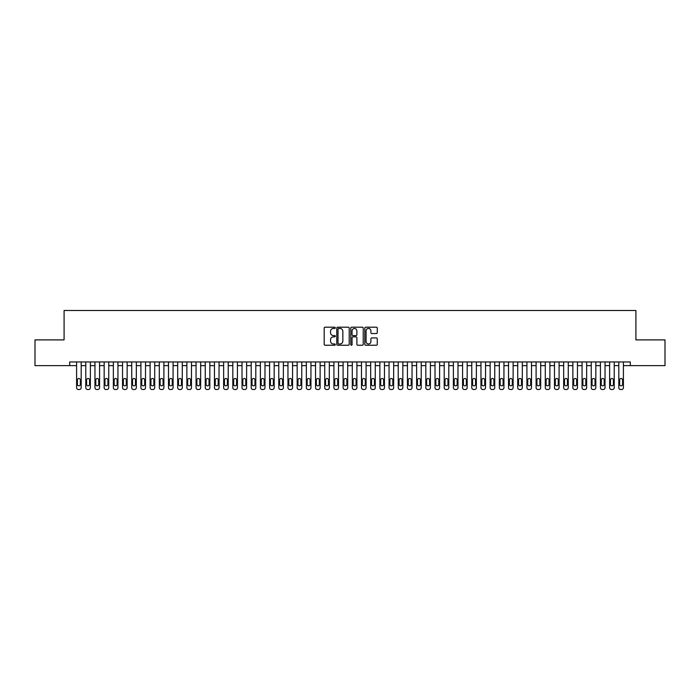 <?xml version="1.0" encoding="UTF-8"?>
<svg xmlns="http://www.w3.org/2000/svg" width="700" height="700" viewBox="0 0 700 700"><rect width="100%" height="100%" fill="white"/><g stroke="black" fill="none" stroke-linecap="round" stroke-linejoin="round"><path stroke-width="1.05" d="M335.3 327.828A0.63 0.63 0 0 0 334.661 327.197L325.08 327.197A0.901 0.901 0 0 0 324.179 328.099L324.179 344.33A0.901 0.901 0 0 0 325.08 345.231L334.661 345.231A0.63 0.63 0 0 0 335.3 344.601A0.63 0.63 0 0 0 334.661 343.971L333.428 343.971A2.887 2.887 0 0 1 330.54 341.084L330.54 339.736A2.887 2.887 0 0 1 333.428 336.849L334.661 336.849A0.63 0.63 0 0 0 335.3 336.219A0.63 0.63 0 0 0 334.661 335.58L333.428 335.58A2.887 2.887 0 0 1 330.54 332.692L330.54 331.345A2.887 2.887 0 0 1 333.428 328.457L334.661 328.457A0.63 0.63 0 0 0 335.3 327.828M376.364 333.55A0.901 0.901 0 0 0 377.265 332.649L377.265 328.099A0.901 0.901 0 0 0 376.364 327.197L365.715 327.197A0.901 0.901 0 0 0 364.814 328.099L364.814 344.33A0.901 0.901 0 0 0 365.715 345.231L376.364 345.231A0.901 0.901 0 0 0 377.265 344.33L377.265 338.826A0.901 0.901 0 0 0 376.364 337.925L371.805 337.925A0.901 0.901 0 0 0 370.904 338.826L370.904 341.556A2.415 2.415 0 0 1 368.489 343.971A2.415 2.415 0 0 1 366.082 341.556L366.082 330.873A2.415 2.415 0 0 1 368.489 328.457A2.415 2.415 0 0 1 370.904 330.873L370.904 332.649A0.901 0.901 0 0 0 371.805 333.55L376.364 333.55M623.411 365.627L630.306 365.627L630.306 361.944L69.694 361.944L69.694 365.627L76.589 365.627L76.589 387.678A1.838 1.838 179.3 0 0 78.426 389.515L79.345 389.515A1.838 1.838 179.3 0 0 81.183 387.678L81.183 361.944M630.306 365.627L665 365.627L665 339.894L635.915 339.894L635.915 310.485L64.085 310.485L64.085 339.894L35 339.894L35 365.627L69.694 365.627M349.213 328.099A0.901 0.901 0 0 0 348.311 327.197L337.662 327.197A0.901 0.901 0 0 0 336.761 328.099L336.761 344.33A0.901 0.901 0 0 0 337.662 345.231L348.311 345.231A0.901 0.901 0 0 0 349.213 344.33L349.213 328.099M351.689 327.197L362.338 327.197A0.901 0.901 0 0 1 363.239 328.099L363.239 344.33A0.901 0.901 0 0 1 362.338 345.231L357.779 345.231A0.901 0.901 0 0 1 356.877 344.33L356.877 337.75A0.901 0.901 0 0 0 355.976 336.849L352.957 336.849A0.901 0.901 0 0 0 352.056 337.75L352.056 344.601A0.63 0.63 0 0 1 351.418 345.231A0.63 0.63 0 0 1 350.787 344.601L350.787 328.099A0.901 0.901 0 0 1 351.689 327.197M81.183 365.627L85.776 365.627L85.776 387.678A1.838 1.838 179.3 0 0 87.614 389.515L88.532 389.515A1.838 1.838 179.3 0 0 90.37 387.678L90.37 361.944M90.37 365.627L94.964 365.627L94.964 387.678A1.838 1.838 179.3 0 0 96.801 389.515L97.72 389.515A1.838 1.838 179.3 0 0 99.566 387.678L99.566 361.944M99.566 365.627L104.16 365.627L104.16 387.678A1.838 1.838 179.3 0 0 105.998 389.515L106.916 389.515A1.838 1.838 179.3 0 0 108.754 387.678L108.754 361.944M108.754 365.627L113.347 365.627L113.347 387.678A1.838 1.838 179.3 0 0 115.185 389.515L116.104 389.515A1.838 1.838 179.3 0 0 117.941 387.678L117.941 361.944M117.941 365.627L122.535 365.627L122.535 387.678A1.838 1.838 179.3 0 0 124.372 389.515L125.291 389.515A1.838 1.838 179.3 0 0 127.138 387.678L127.138 361.944M127.138 365.627L131.731 365.627L131.731 387.678A1.838 1.838 179.3 0 0 133.569 389.515L134.487 389.515A1.838 1.838 179.3 0 0 136.325 387.678L136.325 361.944M136.325 365.627L140.919 365.627L140.919 387.678A1.838 1.838 179.3 0 0 142.756 389.515L143.675 389.515A1.838 1.838 179.3 0 0 145.513 387.678L145.513 361.944M145.513 365.627L150.106 365.627L150.106 387.678A1.838 1.838 179.3 0 0 151.944 389.515L152.862 389.515A1.838 1.838 179.3 0 0 154.709 387.678L154.709 361.944M154.709 365.627L159.303 365.627L159.303 387.678A1.838 1.838 179.3 0 0 161.14 389.515L162.059 389.515A1.838 1.838 179.3 0 0 163.896 387.678L163.896 361.944M163.896 365.627L168.49 365.627L168.49 387.678A1.838 1.838 179.3 0 0 170.327 389.515L171.246 389.515A1.838 1.838 179.3 0 0 173.084 387.678L173.084 361.944M173.084 365.627L177.678 365.627L177.678 387.678A1.838 1.838 179.3 0 0 179.515 389.515L180.434 389.515A1.838 1.838 179.3 0 0 182.28 387.678L182.28 361.944M182.28 365.627L186.874 365.627L186.874 387.678A1.838 1.838 179.3 0 0 188.711 389.515L189.63 389.515A1.838 1.838 179.3 0 0 191.468 387.678L191.468 361.944M191.468 365.627L196.061 365.627L196.061 387.678A1.838 1.838 179.3 0 0 197.899 389.515L198.817 389.515A1.838 1.838 179.3 0 0 200.655 387.678L200.655 361.944M200.655 365.627L205.249 365.627L205.249 387.678A1.838 1.838 179.3 0 0 207.086 389.515L208.005 389.515A1.838 1.838 179.3 0 0 209.843 387.678L209.843 361.944M209.843 365.627L214.445 365.627L214.445 387.678A1.838 1.838 179.3 0 0 216.282 389.515L217.201 389.515A1.838 1.838 179.3 0 0 219.039 387.678L219.039 361.944M219.039 365.627L223.633 365.627L223.633 387.678A1.838 1.838 179.3 0 0 225.47 389.515L226.389 389.515A1.838 1.838 179.3 0 0 228.226 387.678L228.226 361.944M228.226 365.627L232.82 365.627L232.82 387.678A1.838 1.838 179.3 0 0 234.657 389.515L235.576 389.515A1.838 1.838 179.3 0 0 237.414 387.678L237.414 361.944M237.414 365.627L242.016 365.627L242.016 387.678A1.838 1.838 179.3 0 0 243.854 389.515L244.773 389.515A1.838 1.838 179.3 0 0 246.61 387.678L246.61 361.944M246.61 365.627L251.204 365.627L251.204 387.678A1.838 1.838 179.3 0 0 253.041 389.515L253.96 389.515A1.838 1.838 179.3 0 0 255.797 387.678L255.797 361.944M255.797 365.627L260.391 365.627L260.391 387.678A1.838 1.838 179.3 0 0 262.229 389.515L263.148 389.515A1.838 1.838 179.3 0 0 264.985 387.678L264.985 361.944M264.985 365.627L269.588 365.627L269.588 387.678A1.838 1.838 179.3 0 0 271.425 389.515L272.344 389.515A1.838 1.838 179.3 0 0 274.181 387.678L274.181 361.944M274.181 365.627L278.775 365.627L278.775 387.678A1.838 1.838 179.3 0 0 280.613 389.515L281.531 389.515A1.838 1.838 179.3 0 0 283.369 387.678L283.369 361.944M283.369 365.627L287.963 365.627L287.963 387.678A1.838 1.838 179.3 0 0 289.8 389.515L290.719 389.515A1.838 1.838 179.3 0 0 292.556 387.678L292.556 361.944M292.556 365.627L297.159 365.627L297.159 387.678A1.838 1.838 179.3 0 0 298.996 389.515L299.915 389.515A1.838 1.838 179.3 0 0 301.752 387.678L301.752 361.944M301.752 365.627L306.346 365.627L306.346 387.678A1.838 1.838 179.3 0 0 308.184 389.515L309.102 389.515A1.838 1.838 179.3 0 0 310.94 387.678L310.94 361.944M310.94 365.627L315.534 365.627L315.534 387.678A1.838 1.838 179.3 0 0 317.371 389.515L318.29 389.515A1.838 1.838 179.3 0 0 320.127 387.678L320.127 361.944M320.127 365.627L324.73 365.627L324.73 387.678A1.838 1.838 179.3 0 0 326.567 389.515L327.486 389.515A1.838 1.838 179.3 0 0 329.324 387.678L329.324 361.944M329.324 365.627L333.918 365.627L333.918 387.678A1.838 1.838 179.3 0 0 335.755 389.515L336.674 389.515A1.838 1.838 179.3 0 0 338.511 387.678L338.511 361.944M338.511 365.627L343.105 365.627L343.105 387.678A1.838 1.838 179.3 0 0 344.942 389.515L345.861 389.515A1.838 1.838 179.3 0 0 347.699 387.678L347.699 361.944M347.699 365.627L352.301 365.627L352.301 387.678A1.838 1.838 179.3 0 0 354.139 389.515L355.058 389.515A1.838 1.838 179.3 0 0 356.895 387.678L356.895 361.944M356.895 365.627L361.489 365.627L361.489 387.678A1.838 1.838 179.3 0 0 363.326 389.515L364.245 389.515A1.838 1.838 179.3 0 0 366.082 387.678L366.082 361.944M366.082 365.627L370.676 365.627L370.676 387.678A1.838 1.838 179.3 0 0 372.514 389.515L373.433 389.515A1.838 1.838 179.3 0 0 375.27 387.678L375.27 361.944M375.27 365.627L379.873 365.627L379.873 387.678A1.838 1.838 179.3 0 0 381.71 389.515L382.629 389.515A1.838 1.838 179.3 0 0 384.466 387.678L384.466 361.944M384.466 365.627L389.06 365.627L389.06 387.678A1.838 1.838 179.3 0 0 390.898 389.515L391.816 389.515A1.838 1.838 179.3 0 0 393.654 387.678L393.654 361.944M393.654 365.627L398.248 365.627L398.248 387.678A1.838 1.838 179.3 0 0 400.085 389.515L401.004 389.515A1.838 1.838 179.3 0 0 402.841 387.678L402.841 361.944M402.841 365.627L407.444 365.627L407.444 387.678A1.838 1.838 179.3 0 0 409.281 389.515L410.2 389.515A1.838 1.838 179.3 0 0 412.037 387.678L412.037 361.944M412.037 365.627L416.631 365.627L416.631 387.678A1.838 1.838 179.3 0 0 418.469 389.515L419.387 389.515A1.838 1.838 179.3 0 0 421.225 387.678L421.225 361.944M421.225 365.627L425.819 365.627L425.819 387.678A1.838 1.838 179.3 0 0 427.656 389.515L428.575 389.515A1.838 1.838 179.3 0 0 430.412 387.678L430.412 361.944M430.412 365.627L435.015 365.627L435.015 387.678A1.838 1.838 179.3 0 0 436.852 389.515L437.771 389.515A1.838 1.838 179.3 0 0 439.609 387.678L439.609 361.944M439.609 365.627L444.203 365.627L444.203 387.678A1.838 1.838 179.3 0 0 446.04 389.515L446.959 389.515A1.838 1.838 179.3 0 0 448.796 387.678L448.796 361.944M448.796 365.627L453.39 365.627L453.39 387.678A1.838 1.838 179.3 0 0 455.227 389.515L456.146 389.515A1.838 1.838 179.3 0 0 457.984 387.678L457.984 361.944M457.984 365.627L462.586 365.627L462.586 387.678A1.838 1.838 179.3 0 0 464.424 389.515L465.343 389.515A1.838 1.838 179.3 0 0 467.18 387.678L467.18 361.944M467.18 365.627L471.774 365.627L471.774 387.678A1.838 1.838 179.3 0 0 473.611 389.515L474.53 389.515A1.838 1.838 179.3 0 0 476.367 387.678L476.367 361.944M476.367 365.627L480.961 365.627L480.961 387.678A1.838 1.838 179.3 0 0 482.799 389.515L483.718 389.515A1.838 1.838 179.3 0 0 485.555 387.678L485.555 361.944M485.555 365.627L490.157 365.627L490.157 387.678A1.838 1.838 179.3 0 0 491.995 389.515L492.914 389.515A1.838 1.838 179.3 0 0 494.751 387.678L494.751 361.944M494.751 365.627L499.345 365.627L499.345 387.678A1.838 1.838 179.3 0 0 501.183 389.515L502.101 389.515A1.838 1.838 179.3 0 0 503.939 387.678L503.939 361.944M503.939 365.627L508.532 365.627L508.532 387.678A1.838 1.838 179.3 0 0 510.37 389.515L511.289 389.515A1.838 1.838 179.3 0 0 513.126 387.678L513.126 361.944M513.126 365.627L517.72 365.627L517.72 387.678A1.838 1.838 179.3 0 0 519.566 389.515L520.485 389.515A1.838 1.838 179.3 0 0 522.322 387.678L522.322 361.944M522.322 365.627L526.916 365.627L526.916 387.678A1.838 1.838 179.3 0 0 528.754 389.515L529.673 389.515A1.838 1.838 179.3 0 0 531.51 387.678L531.51 361.944M531.51 365.627L536.104 365.627L536.104 387.678A1.838 1.838 179.3 0 0 537.941 389.515L538.86 389.515A1.838 1.838 179.3 0 0 540.697 387.678L540.697 361.944M540.697 365.627L545.291 365.627L545.291 387.678A1.838 1.838 179.3 0 0 547.137 389.515L548.056 389.515A1.838 1.838 179.3 0 0 549.894 387.678L549.894 361.944M549.894 365.627L554.488 365.627L554.488 387.678A1.838 1.838 179.3 0 0 556.325 389.515L557.244 389.515A1.838 1.838 179.3 0 0 559.081 387.678L559.081 361.944M559.081 365.627L563.675 365.627L563.675 387.678A1.838 1.838 179.3 0 0 565.512 389.515L566.431 389.515A1.838 1.838 179.3 0 0 568.269 387.678L568.269 361.944M568.269 365.627L572.863 365.627L572.863 387.678A1.838 1.838 179.3 0 0 574.709 389.515L575.628 389.515A1.838 1.838 179.3 0 0 577.465 387.678L577.465 361.944M577.465 365.627L582.059 365.627L582.059 387.678A1.838 1.838 179.3 0 0 583.896 389.515L584.815 389.515A1.838 1.838 179.3 0 0 586.653 387.678L586.653 361.944M586.653 365.627L591.246 365.627L591.246 387.678A1.838 1.838 179.3 0 0 593.084 389.515L594.003 389.515A1.838 1.838 179.3 0 0 595.84 387.678L595.84 361.944M595.84 365.627L600.434 365.627L600.434 387.678A1.838 1.838 179.3 0 0 602.28 389.515L603.199 389.515A1.838 1.838 179.3 0 0 605.036 387.678L605.036 361.944M605.036 365.627L609.63 365.627L609.63 387.678A1.838 1.838 179.3 0 0 611.468 389.515L612.386 389.515A1.838 1.838 179.3 0 0 614.224 387.678L614.224 361.944M614.224 365.627L618.817 365.627L618.817 387.678A1.838 1.838 179.3 0 0 620.655 389.515L621.574 389.515A1.838 1.838 179.3 0 0 623.411 387.678L623.411 361.944M338.66 328.457A0.63 0.63 0 0 0 338.021 329.088L338.021 343.341A0.63 0.63 0 0 0 338.66 343.971L339.964 343.971A2.887 2.887 0 0 0 342.851 341.084L342.851 331.345A2.887 2.887 0 0 0 339.964 328.457L338.66 328.457M356.877 330.916A2.415 2.415 0 0 0 354.463 328.501A2.415 2.415 0 0 0 352.056 330.916L352.056 334.679A0.901 0.901 0 0 0 352.957 335.58L355.976 335.58A0.901 0.901 0 0 0 356.877 334.679L356.877 330.916M77.411 384.37A1.47 1.47 0.7 0 0 78.881 385.84A1.47 1.47 0.7 0 0 80.351 384.37A1.47 1.47 -0.7 0 1 78.881 385.84A1.47 1.47 -0.7 0 1 77.411 384.37L77.411 379.96A1.47 1.47 -0.7 0 1 78.881 378.49A1.47 1.47 -0.7 0 1 80.351 379.96A1.47 1.47 0.7 0 0 78.881 378.49A1.47 1.47 0.7 0 0 77.411 379.96M76.589 361.944L76.589 387.678M80.351 379.96L80.351 384.37M86.608 384.37A1.47 1.47 0.7 0 0 88.078 385.84A1.47 1.47 0.7 0 0 89.547 384.37A1.47 1.47 -0.7 0 1 88.078 385.84A1.47 1.47 -0.7 0 1 86.608 384.37L86.608 379.96A1.47 1.47 -0.7 0 1 88.078 378.49A1.47 1.47 -0.7 0 1 89.547 379.96A1.47 1.47 0.7 0 0 88.078 378.49A1.47 1.47 0.7 0 0 86.608 379.96M95.795 384.37A1.47 1.47 0.7 0 0 97.265 385.84A1.47 1.47 0.7 0 0 98.735 384.37A1.47 1.47 -0.7 0 1 97.265 385.84A1.47 1.47 -0.7 0 1 95.795 384.37L95.795 379.96A1.47 1.47 -0.7 0 1 97.265 378.49A1.47 1.47 -0.7 0 1 98.735 379.96A1.47 1.47 0.7 0 0 97.265 378.49A1.47 1.47 0.7 0 0 95.795 379.96M85.776 361.944L85.776 387.678M89.547 379.96L89.547 384.37M94.964 361.944L94.964 387.678M98.735 379.96L98.735 384.37M104.983 384.37A1.47 1.47 0.7 0 0 106.453 385.84A1.47 1.47 0.7 0 0 107.922 384.37A1.47 1.47 -0.7 0 1 106.453 385.84A1.47 1.47 -0.7 0 1 104.983 384.37L104.983 379.96A1.47 1.47 -0.7 0 1 106.453 378.49A1.47 1.47 -0.7 0 1 107.922 379.96A1.47 1.47 0.7 0 0 106.453 378.49A1.47 1.47 0.7 0 0 104.983 379.96M114.179 384.37A1.47 1.47 0.7 0 0 115.649 385.84A1.47 1.47 0.7 0 0 117.119 384.37A1.47 1.47 -0.7 0 1 115.649 385.84A1.47 1.47 -0.7 0 1 114.179 384.37L114.179 379.96A1.47 1.47 -0.7 0 1 115.649 378.49A1.47 1.47 -0.7 0 1 117.119 379.96A1.47 1.47 0.7 0 0 115.649 378.49A1.47 1.47 0.7 0 0 114.179 379.96M104.16 361.944L104.16 387.678M107.922 379.96L107.922 384.37M113.347 361.944L113.347 387.678M117.119 379.96L117.119 384.37M123.366 384.37A1.47 1.47 0.7 0 0 124.836 385.84A1.47 1.47 0.7 0 0 126.306 384.37A1.47 1.47 -0.7 0 1 124.836 385.84A1.47 1.47 -0.7 0 1 123.366 384.37L123.366 379.96A1.47 1.47 -0.7 0 1 124.836 378.49A1.47 1.47 -0.7 0 1 126.306 379.96A1.47 1.47 0.7 0 0 124.836 378.49A1.47 1.47 0.7 0 0 123.366 379.96M122.535 361.944L122.535 387.678M126.306 379.96L126.306 384.37M132.554 384.37A1.47 1.47 0.7 0 0 134.024 385.84A1.47 1.47 0.7 0 0 135.494 384.37A1.47 1.47 -0.7 0 1 134.024 385.84A1.47 1.47 -0.7 0 1 132.554 384.37L132.554 379.96A1.47 1.47 -0.7 0 1 134.024 378.49A1.47 1.47 -0.7 0 1 135.494 379.96A1.47 1.47 0.7 0 0 134.024 378.49A1.47 1.47 0.7 0 0 132.554 379.96M131.731 361.944L131.731 387.678M135.494 379.96L135.494 384.37M141.75 384.37A1.47 1.47 0.7 0 0 143.22 385.84A1.47 1.47 0.7 0 0 144.69 384.37A1.47 1.47 -0.7 0 1 143.22 385.84A1.47 1.47 -0.7 0 1 141.75 384.37L141.75 379.96A1.47 1.47 -0.7 0 1 143.22 378.49A1.47 1.47 -0.7 0 1 144.69 379.96A1.47 1.47 0.7 0 0 143.22 378.49A1.47 1.47 0.7 0 0 141.75 379.96M140.919 361.944L140.919 387.678M144.69 379.96L144.69 384.37M150.938 384.37A1.47 1.47 0.7 0 0 152.407 385.84A1.47 1.47 0.7 0 0 153.877 384.37A1.47 1.47 -0.7 0 1 152.407 385.84A1.47 1.47 -0.7 0 1 150.938 384.37L150.938 379.96A1.47 1.47 -0.7 0 1 152.407 378.49A1.47 1.47 -0.7 0 1 153.877 379.96A1.47 1.47 0.7 0 0 152.407 378.49A1.47 1.47 0.7 0 0 150.938 379.96M150.106 361.944L150.106 387.678M153.877 379.96L153.877 384.37M160.125 384.37A1.47 1.47 0.7 0 0 161.595 385.84A1.47 1.47 0.7 0 0 163.065 384.37A1.47 1.47 -0.7 0 1 161.595 385.84A1.47 1.47 -0.7 0 1 160.125 384.37L160.125 379.96A1.47 1.47 -0.7 0 1 161.595 378.49A1.47 1.47 -0.7 0 1 163.065 379.96A1.47 1.47 0.7 0 0 161.595 378.49A1.47 1.47 0.7 0 0 160.125 379.96M159.303 361.944L159.303 387.678M163.065 379.96L163.065 384.37M169.321 384.37A1.47 1.47 0.7 0 0 170.791 385.84A1.47 1.47 0.7 0 0 172.261 384.37A1.47 1.47 -0.7 0 1 170.791 385.84A1.47 1.47 -0.7 0 1 169.321 384.37L169.321 379.96A1.47 1.47 -0.7 0 1 170.791 378.49A1.47 1.47 -0.7 0 1 172.261 379.96A1.47 1.47 0.7 0 0 170.791 378.49A1.47 1.47 0.7 0 0 169.321 379.96M168.49 361.944L168.49 387.678M172.261 379.96L172.261 384.37M178.509 384.37A1.47 1.47 0.7 0 0 179.979 385.84A1.47 1.47 0.7 0 0 181.449 384.37A1.47 1.47 -0.7 0 1 179.979 385.84A1.47 1.47 -0.7 0 1 178.509 384.37L178.509 379.96A1.47 1.47 -0.7 0 1 179.979 378.49A1.47 1.47 -0.7 0 1 181.449 379.96A1.47 1.47 0.7 0 0 179.979 378.49A1.47 1.47 0.7 0 0 178.509 379.96M177.678 361.944L177.678 387.678M181.449 379.96L181.449 384.37M187.696 384.37A1.47 1.47 0.7 0 0 189.166 385.84A1.47 1.47 0.7 0 0 190.636 384.37A1.47 1.47 -0.7 0 1 189.166 385.84A1.47 1.47 -0.7 0 1 187.696 384.37L187.696 379.96A1.47 1.47 -0.7 0 1 189.166 378.49A1.47 1.47 -0.7 0 1 190.636 379.96A1.47 1.47 0.7 0 0 189.166 378.49A1.47 1.47 0.7 0 0 187.696 379.96M186.874 361.944L186.874 387.678M190.636 379.96L190.636 384.37M196.893 384.37A1.47 1.47 0.7 0 0 198.362 385.84A1.47 1.47 0.7 0 0 199.832 384.37A1.47 1.47 -0.7 0 1 198.362 385.84A1.47 1.47 -0.7 0 1 196.893 384.37L196.893 379.96A1.47 1.47 -0.7 0 1 198.362 378.49A1.47 1.47 -0.7 0 1 199.832 379.96A1.47 1.47 0.7 0 0 198.362 378.49A1.47 1.47 0.7 0 0 196.893 379.96M196.061 361.944L196.061 387.678M199.832 379.96L199.832 384.37M206.08 384.37A1.47 1.47 0.7 0 0 207.55 385.84A1.47 1.47 0.7 0 0 209.02 384.37A1.47 1.47 -0.7 0 1 207.55 385.84A1.47 1.47 -0.7 0 1 206.08 384.37L206.08 379.96A1.47 1.47 -0.7 0 1 207.55 378.49A1.47 1.47 -0.7 0 1 209.02 379.96A1.47 1.47 0.7 0 0 207.55 378.49A1.47 1.47 0.7 0 0 206.08 379.96M205.249 361.944L205.249 387.678M209.02 379.96L209.02 384.37M215.268 384.37A1.47 1.47 0.7 0 0 216.737 385.84A1.47 1.47 0.7 0 0 218.207 384.37A1.47 1.47 -0.7 0 1 216.737 385.84A1.47 1.47 -0.7 0 1 215.268 384.37L215.268 379.96A1.47 1.47 -0.7 0 1 216.737 378.49A1.47 1.47 -0.7 0 1 218.207 379.96A1.47 1.47 0.7 0 0 216.737 378.49A1.47 1.47 0.7 0 0 215.268 379.96M214.445 361.944L214.445 387.678M218.207 379.96L218.207 384.37M224.464 384.37A1.47 1.47 0.7 0 0 225.934 385.84A1.47 1.47 0.7 0 0 227.404 384.37A1.47 1.47 -0.7 0 1 225.934 385.84A1.47 1.47 -0.7 0 1 224.464 384.37L224.464 379.96A1.47 1.47 -0.7 0 1 225.934 378.49A1.47 1.47 -0.7 0 1 227.404 379.96A1.47 1.47 0.7 0 0 225.934 378.49A1.47 1.47 0.7 0 0 224.464 379.96M223.633 361.944L223.633 387.678M227.404 379.96L227.404 384.37M233.651 384.37A1.47 1.47 0.7 0 0 235.121 385.84A1.47 1.47 0.7 0 0 236.591 384.37A1.47 1.47 -0.7 0 1 235.121 385.84A1.47 1.47 -0.7 0 1 233.651 384.37L233.651 379.96A1.47 1.47 -0.7 0 1 235.121 378.49A1.47 1.47 -0.7 0 1 236.591 379.96A1.47 1.47 0.7 0 0 235.121 378.49A1.47 1.47 0.7 0 0 233.651 379.96M232.82 361.944L232.82 387.678M236.591 379.96L236.591 384.37M242.839 384.37A1.47 1.47 0.7 0 0 244.309 385.84A1.47 1.47 0.7 0 0 245.779 384.37A1.47 1.47 -0.7 0 1 244.309 385.84A1.47 1.47 -0.7 0 1 242.839 384.37L242.839 379.96A1.47 1.47 -0.7 0 1 244.309 378.49A1.47 1.47 -0.7 0 1 245.779 379.96A1.47 1.47 0.7 0 0 244.309 378.49A1.47 1.47 0.7 0 0 242.839 379.96M242.016 361.944L242.016 387.678M245.779 379.96L245.779 384.37M252.035 384.37A1.47 1.47 0.7 0 0 253.505 385.84A1.47 1.47 0.7 0 0 254.975 384.37A1.47 1.47 -0.7 0 1 253.505 385.84A1.47 1.47 -0.7 0 1 252.035 384.37L252.035 379.96A1.47 1.47 -0.7 0 1 253.505 378.49A1.47 1.47 -0.7 0 1 254.975 379.96A1.47 1.47 0.7 0 0 253.505 378.49A1.47 1.47 0.7 0 0 252.035 379.96M251.204 361.944L251.204 387.678M254.975 379.96L254.975 384.37M261.223 384.37A1.47 1.47 0.7 0 0 262.692 385.84A1.47 1.47 0.7 0 0 264.162 384.37A1.47 1.47 -0.7 0 1 262.692 385.84A1.47 1.47 -0.7 0 1 261.223 384.37L261.223 379.96A1.47 1.47 -0.7 0 1 262.692 378.49A1.47 1.47 -0.7 0 1 264.162 379.96A1.47 1.47 0.7 0 0 262.692 378.49A1.47 1.47 0.7 0 0 261.223 379.96M260.391 361.944L260.391 387.678M264.162 379.96L264.162 384.37M270.41 384.37A1.47 1.47 0.7 0 0 271.88 385.84A1.47 1.47 0.7 0 0 273.35 384.37A1.47 1.47 -0.7 0 1 271.88 385.84A1.47 1.47 -0.7 0 1 270.41 384.37L270.41 379.96A1.47 1.47 -0.7 0 1 271.88 378.49A1.47 1.47 -0.7 0 1 273.35 379.96A1.47 1.47 0.7 0 0 271.88 378.49A1.47 1.47 0.7 0 0 270.41 379.96M269.588 361.944L269.588 387.678M273.35 379.96L273.35 384.37M279.598 384.37A1.47 1.47 0.7 0 0 281.076 385.84A1.47 1.47 0.7 0 0 282.546 384.37A1.47 1.47 -0.7 0 1 281.076 385.84A1.47 1.47 -0.7 0 1 279.598 384.37L279.598 379.96A1.47 1.47 -0.7 0 1 281.076 378.49A1.47 1.47 -0.7 0 1 282.546 379.96A1.47 1.47 0.7 0 0 281.076 378.49A1.47 1.47 0.7 0 0 279.598 379.96M278.775 361.944L278.775 387.678M282.546 379.96L282.546 384.37M288.794 384.37A1.47 1.47 0.7 0 0 290.264 385.84A1.47 1.47 0.7 0 0 291.734 384.37A1.47 1.47 -0.7 0 1 290.264 385.84A1.47 1.47 -0.7 0 1 288.794 384.37L288.794 379.96A1.47 1.47 -0.7 0 1 290.264 378.49A1.47 1.47 -0.7 0 1 291.734 379.96A1.47 1.47 0.7 0 0 290.264 378.49A1.47 1.47 0.7 0 0 288.794 379.96M287.963 361.944L287.963 387.678M291.734 379.96L291.734 384.37M297.981 384.37A1.47 1.47 0.7 0 0 299.451 385.84A1.47 1.47 0.7 0 0 300.921 384.37A1.47 1.47 -0.7 0 1 299.451 385.84A1.47 1.47 -0.7 0 1 297.981 384.37L297.981 379.96A1.47 1.47 -0.7 0 1 299.451 378.49A1.47 1.47 -0.7 0 1 300.921 379.96A1.47 1.47 0.7 0 0 299.451 378.49A1.47 1.47 0.7 0 0 297.981 379.96M297.159 361.944L297.159 387.678M300.921 379.96L300.921 384.37M307.169 384.37A1.47 1.47 0.7 0 0 308.648 385.84A1.47 1.47 0.7 0 0 310.118 384.37A1.47 1.47 -0.7 0 1 308.648 385.84A1.47 1.47 -0.7 0 1 307.169 384.37L307.169 379.96A1.47 1.47 -0.7 0 1 308.648 378.49A1.47 1.47 -0.7 0 1 310.118 379.96A1.47 1.47 0.7 0 0 308.648 378.49A1.47 1.47 0.7 0 0 307.169 379.96M306.346 361.944L306.346 387.678M310.118 379.96L310.118 384.37M316.365 384.37A1.47 1.47 0.7 0 0 317.835 385.84A1.47 1.47 0.7 0 0 319.305 384.37A1.47 1.47 -0.7 0 1 317.835 385.84A1.47 1.47 -0.7 0 1 316.365 384.37L316.365 379.96A1.47 1.47 -0.7 0 1 317.835 378.49A1.47 1.47 -0.7 0 1 319.305 379.96A1.47 1.47 0.7 0 0 317.835 378.49A1.47 1.47 0.7 0 0 316.365 379.96M315.534 361.944L315.534 387.678M319.305 379.96L319.305 384.37M325.553 384.37A1.47 1.47 0.7 0 0 327.023 385.84A1.47 1.47 0.7 0 0 328.493 384.37A1.47 1.47 -0.7 0 1 327.023 385.84A1.47 1.47 -0.7 0 1 325.553 384.37L325.553 379.96A1.47 1.47 -0.7 0 1 327.023 378.49A1.47 1.47 -0.7 0 1 328.493 379.96A1.47 1.47 0.7 0 0 327.023 378.49A1.47 1.47 0.7 0 0 325.553 379.96M324.73 361.944L324.73 387.678M328.493 379.96L328.493 384.37M334.74 384.37A1.47 1.47 0.7 0 0 336.219 385.84A1.47 1.47 0.7 0 0 337.689 384.37A1.47 1.47 -0.7 0 1 336.219 385.84A1.47 1.47 -0.7 0 1 334.74 384.37L334.74 379.96A1.47 1.47 -0.7 0 1 336.219 378.49A1.47 1.47 -0.7 0 1 337.689 379.96A1.47 1.47 0.7 0 0 336.219 378.49A1.47 1.47 0.7 0 0 334.74 379.96M333.918 361.944L333.918 387.678M337.689 379.96L337.689 384.37M343.936 384.37A1.47 1.47 0.7 0 0 345.406 385.84A1.47 1.47 0.7 0 0 346.876 384.37A1.47 1.47 -0.7 0 1 345.406 385.84A1.47 1.47 -0.7 0 1 343.936 384.37L343.936 379.96A1.47 1.47 -0.7 0 1 345.406 378.49A1.47 1.47 -0.7 0 1 346.876 379.96A1.47 1.47 0.7 0 0 345.406 378.49A1.47 1.47 0.7 0 0 343.936 379.96M343.105 361.944L343.105 387.678M346.876 379.96L346.876 384.37M353.124 384.37A1.47 1.47 0.7 0 0 354.594 385.84A1.47 1.47 0.7 0 0 356.064 384.37A1.47 1.47 -0.7 0 1 354.594 385.84A1.47 1.47 -0.7 0 1 353.124 384.37L353.124 379.96A1.47 1.47 -0.7 0 1 354.594 378.49A1.47 1.47 -0.7 0 1 356.064 379.96A1.47 1.47 0.7 0 0 354.594 378.49A1.47 1.47 0.7 0 0 353.124 379.96M352.301 361.944L352.301 387.678M356.064 379.96L356.064 384.37M362.311 384.37A1.47 1.47 0.7 0 0 363.781 385.84A1.47 1.47 0.7 0 0 365.26 384.37A1.47 1.47 -0.7 0 1 363.781 385.84A1.47 1.47 -0.7 0 1 362.311 384.37L362.311 379.96A1.47 1.47 -0.7 0 1 363.781 378.49A1.47 1.47 -0.7 0 1 365.26 379.96A1.47 1.47 0.7 0 0 363.781 378.49A1.47 1.47 0.7 0 0 362.311 379.96M361.489 361.944L361.489 387.678M365.26 379.96L365.26 384.37M371.507 384.37A1.47 1.47 0.7 0 0 372.977 385.84A1.47 1.47 0.7 0 0 374.447 384.37A1.47 1.47 -0.7 0 1 372.977 385.84A1.47 1.47 -0.7 0 1 371.507 384.37L371.507 379.96A1.47 1.47 -0.7 0 1 372.977 378.49A1.47 1.47 -0.7 0 1 374.447 379.96A1.47 1.47 0.7 0 0 372.977 378.49A1.47 1.47 0.7 0 0 371.507 379.96M370.676 361.944L370.676 387.678M374.447 379.96L374.447 384.37M380.695 384.37A1.47 1.47 0.7 0 0 382.165 385.84A1.47 1.47 0.7 0 0 383.635 384.37A1.47 1.47 -0.7 0 1 382.165 385.84A1.47 1.47 -0.7 0 1 380.695 384.37L380.695 379.96A1.47 1.47 -0.7 0 1 382.165 378.49A1.47 1.47 -0.7 0 1 383.635 379.96A1.47 1.47 0.7 0 0 382.165 378.49A1.47 1.47 0.7 0 0 380.695 379.96M379.873 361.944L379.873 387.678M383.635 379.96L383.635 384.37M389.882 384.37A1.47 1.47 0.7 0 0 391.352 385.84A1.47 1.47 0.7 0 0 392.831 384.37A1.47 1.47 -0.7 0 1 391.352 385.84A1.47 1.47 -0.7 0 1 389.882 384.37L389.882 379.96A1.47 1.47 -0.7 0 1 391.352 378.49A1.47 1.47 -0.7 0 1 392.831 379.96A1.47 1.47 0.7 0 0 391.352 378.49A1.47 1.47 0.7 0 0 389.882 379.96M389.06 361.944L389.06 387.678M392.831 379.96L392.831 384.37M399.079 384.37A1.47 1.47 0.7 0 0 400.549 385.84A1.47 1.47 0.7 0 0 402.019 384.37A1.47 1.47 -0.7 0 1 400.549 385.84A1.47 1.47 -0.7 0 1 399.079 384.37L399.079 379.96A1.47 1.47 -0.7 0 1 400.549 378.49A1.47 1.47 -0.7 0 1 402.019 379.96A1.47 1.47 0.7 0 0 400.549 378.49A1.47 1.47 0.7 0 0 399.079 379.96M398.248 361.944L398.248 387.678M402.019 379.96L402.019 384.37M408.266 384.37A1.47 1.47 0.7 0 0 409.736 385.84A1.47 1.47 0.7 0 0 411.206 384.37A1.47 1.47 -0.7 0 1 409.736 385.84A1.47 1.47 -0.7 0 1 408.266 384.37L408.266 379.96A1.47 1.47 -0.7 0 1 409.736 378.49A1.47 1.47 -0.7 0 1 411.206 379.96A1.47 1.47 0.7 0 0 409.736 378.49A1.47 1.47 0.7 0 0 408.266 379.96M407.444 361.944L407.444 387.678M411.206 379.96L411.206 384.37M417.454 384.37A1.47 1.47 0.7 0 0 418.924 385.84A1.47 1.47 0.7 0 0 420.402 384.37A1.47 1.47 -0.7 0 1 418.924 385.84A1.47 1.47 -0.7 0 1 417.454 384.37L417.454 379.96A1.47 1.47 -0.7 0 1 418.924 378.49A1.47 1.47 -0.7 0 1 420.402 379.96A1.47 1.47 0.7 0 0 418.924 378.49A1.47 1.47 0.7 0 0 417.454 379.96M416.631 361.944L416.631 387.678M420.402 379.96L420.402 384.37M426.65 384.37A1.47 1.47 0.7 0 0 428.12 385.84A1.47 1.47 0.7 0 0 429.59 384.37A1.47 1.47 -0.7 0 1 428.12 385.84A1.47 1.47 -0.7 0 1 426.65 384.37L426.65 379.96A1.47 1.47 -0.7 0 1 428.12 378.49A1.47 1.47 -0.7 0 1 429.59 379.96A1.47 1.47 0.7 0 0 428.12 378.49A1.47 1.47 0.7 0 0 426.65 379.96M425.819 361.944L425.819 387.678M429.59 379.96L429.59 384.37M435.838 384.37A1.47 1.47 0.7 0 0 437.308 385.84A1.47 1.47 0.7 0 0 438.777 384.37A1.47 1.47 -0.7 0 1 437.308 385.84A1.47 1.47 -0.7 0 1 435.838 384.37L435.838 379.96A1.47 1.47 -0.7 0 1 437.308 378.49A1.47 1.47 -0.7 0 1 438.777 379.96A1.47 1.47 0.7 0 0 437.308 378.49A1.47 1.47 0.7 0 0 435.838 379.96M435.015 361.944L435.015 387.678M438.777 379.96L438.777 384.37M445.025 384.37A1.47 1.47 0.7 0 0 446.495 385.84A1.47 1.47 0.7 0 0 447.965 384.37A1.47 1.47 -0.7 0 1 446.495 385.84A1.47 1.47 -0.7 0 1 445.025 384.37L445.025 379.96A1.47 1.47 -0.7 0 1 446.495 378.49A1.47 1.47 -0.7 0 1 447.965 379.96A1.47 1.47 0.7 0 0 446.495 378.49A1.47 1.47 0.7 0 0 445.025 379.96M444.203 361.944L444.203 387.678M447.965 379.96L447.965 384.37M454.221 384.37A1.47 1.47 0.7 0 0 455.691 385.84A1.47 1.47 0.7 0 0 457.161 384.37A1.47 1.47 -0.7 0 1 455.691 385.84A1.47 1.47 -0.7 0 1 454.221 384.37L454.221 379.96A1.47 1.47 -0.7 0 1 455.691 378.49A1.47 1.47 -0.7 0 1 457.161 379.96A1.47 1.47 0.7 0 0 455.691 378.49A1.47 1.47 0.7 0 0 454.221 379.96M453.39 361.944L453.39 387.678M457.161 379.96L457.161 384.37M463.409 384.37A1.47 1.47 0.7 0 0 464.879 385.84A1.47 1.47 0.7 0 0 466.349 384.37A1.47 1.47 -0.7 0 1 464.879 385.84A1.47 1.47 -0.7 0 1 463.409 384.37L463.409 379.96A1.47 1.47 -0.7 0 1 464.879 378.49A1.47 1.47 -0.7 0 1 466.349 379.96A1.47 1.47 0.7 0 0 464.879 378.49A1.47 1.47 0.7 0 0 463.409 379.96M462.586 361.944L462.586 387.678M466.349 379.96L466.349 384.37M472.596 384.37A1.47 1.47 0.7 0 0 474.066 385.84A1.47 1.47 0.7 0 0 475.536 384.37A1.47 1.47 -0.7 0 1 474.066 385.84A1.47 1.47 -0.7 0 1 472.596 384.37L472.596 379.96A1.47 1.47 -0.7 0 1 474.066 378.49A1.47 1.47 -0.7 0 1 475.536 379.96A1.47 1.47 0.7 0 0 474.066 378.49A1.47 1.47 0.7 0 0 472.596 379.96M471.774 361.944L471.774 387.678M475.536 379.96L475.536 384.37M481.793 384.37A1.47 1.47 0.7 0 0 483.262 385.84A1.47 1.47 0.7 0 0 484.733 384.37A1.47 1.47 -0.7 0 1 483.262 385.84A1.47 1.47 -0.7 0 1 481.793 384.37L481.793 379.96A1.47 1.47 -0.7 0 1 483.262 378.49A1.47 1.47 -0.7 0 1 484.733 379.96A1.47 1.47 0.7 0 0 483.262 378.49A1.47 1.47 0.7 0 0 481.793 379.96M480.961 361.944L480.961 387.678M484.733 379.96L484.733 384.37M490.98 384.37A1.47 1.47 0.7 0 0 492.45 385.84A1.47 1.47 0.7 0 0 493.92 384.37A1.47 1.47 -0.7 0 1 492.45 385.84A1.47 1.47 -0.7 0 1 490.98 384.37L490.98 379.96A1.47 1.47 -0.7 0 1 492.45 378.49A1.47 1.47 -0.7 0 1 493.92 379.96A1.47 1.47 0.7 0 0 492.45 378.49A1.47 1.47 0.7 0 0 490.98 379.96M490.157 361.944L490.157 387.678M493.92 379.96L493.92 384.37M500.168 384.37A1.47 1.47 0.7 0 0 501.637 385.84A1.47 1.47 0.7 0 0 503.108 384.37A1.47 1.47 -0.7 0 1 501.637 385.84A1.47 1.47 -0.7 0 1 500.168 384.37L500.168 379.96A1.47 1.47 -0.7 0 1 501.637 378.49A1.47 1.47 -0.7 0 1 503.108 379.96A1.47 1.47 0.7 0 0 501.637 378.49A1.47 1.47 0.7 0 0 500.168 379.96M499.345 361.944L499.345 387.678M503.108 379.96L503.108 384.37M509.364 384.37A1.47 1.47 0.7 0 0 510.834 385.84A1.47 1.47 0.7 0 0 512.304 384.37A1.47 1.47 -0.7 0 1 510.834 385.84A1.47 1.47 -0.7 0 1 509.364 384.37L509.364 379.96A1.47 1.47 -0.7 0 1 510.834 378.49A1.47 1.47 -0.7 0 1 512.304 379.96A1.47 1.47 0.7 0 0 510.834 378.49A1.47 1.47 0.7 0 0 509.364 379.96M508.532 361.944L508.532 387.678M512.304 379.96L512.304 384.37M518.551 384.37A1.47 1.47 0.7 0 0 520.021 385.84A1.47 1.47 0.7 0 0 521.491 384.37A1.47 1.47 -0.7 0 1 520.021 385.84A1.47 1.47 -0.7 0 1 518.551 384.37L518.551 379.96A1.47 1.47 -0.7 0 1 520.021 378.49A1.47 1.47 -0.7 0 1 521.491 379.96A1.47 1.47 0.7 0 0 520.021 378.49A1.47 1.47 0.7 0 0 518.551 379.96M517.72 361.944L517.72 387.678M521.491 379.96L521.491 384.37M527.739 384.37A1.47 1.47 0.7 0 0 529.209 385.84A1.47 1.47 0.7 0 0 530.679 384.37A1.47 1.47 -0.7 0 1 529.209 385.84A1.47 1.47 -0.7 0 1 527.739 384.37L527.739 379.96A1.47 1.47 -0.7 0 1 529.209 378.49A1.47 1.47 -0.7 0 1 530.679 379.96A1.47 1.47 0.7 0 0 529.209 378.49A1.47 1.47 0.7 0 0 527.739 379.96M526.916 361.944L526.916 387.678M530.679 379.96L530.679 384.37M536.935 384.37A1.47 1.47 0.7 0 0 538.405 385.84A1.47 1.47 0.7 0 0 539.875 384.37A1.47 1.47 -0.7 0 1 538.405 385.84A1.47 1.47 -0.7 0 1 536.935 384.37L536.935 379.96A1.47 1.47 -0.7 0 1 538.405 378.49A1.47 1.47 -0.7 0 1 539.875 379.96A1.47 1.47 0.7 0 0 538.405 378.49A1.47 1.47 0.7 0 0 536.935 379.96M536.104 361.944L536.104 387.678M539.875 379.96L539.875 384.37M546.122 384.37A1.47 1.47 0.7 0 0 547.593 385.84A1.47 1.47 0.7 0 0 549.062 384.37A1.47 1.47 -0.7 0 1 547.593 385.84A1.47 1.47 -0.7 0 1 546.122 384.37L546.122 379.96A1.47 1.47 -0.7 0 1 547.593 378.49A1.47 1.47 -0.7 0 1 549.062 379.96A1.47 1.47 0.7 0 0 547.593 378.49A1.47 1.47 0.7 0 0 546.122 379.96M545.291 361.944L545.291 387.678M549.062 379.96L549.062 384.37M555.31 384.37A1.47 1.47 0.7 0 0 556.78 385.84A1.47 1.47 0.7 0 0 558.25 384.37A1.47 1.47 -0.7 0 1 556.78 385.84A1.47 1.47 -0.7 0 1 555.31 384.37L555.31 379.96A1.47 1.47 -0.7 0 1 556.78 378.49A1.47 1.47 -0.7 0 1 558.25 379.96A1.47 1.47 0.7 0 0 556.78 378.49A1.47 1.47 0.7 0 0 555.31 379.96M554.488 361.944L554.488 387.678M558.25 379.96L558.25 384.37M564.506 384.37A1.47 1.47 0.7 0 0 565.976 385.84A1.47 1.47 0.7 0 0 567.446 384.37A1.47 1.47 -0.7 0 1 565.976 385.84A1.47 1.47 -0.7 0 1 564.506 384.37L564.506 379.96A1.47 1.47 -0.7 0 1 565.976 378.49A1.47 1.47 -0.7 0 1 567.446 379.96A1.47 1.47 0.7 0 0 565.976 378.49A1.47 1.47 0.7 0 0 564.506 379.96M563.675 361.944L563.675 387.678M567.446 379.96L567.446 384.37M573.694 384.37A1.47 1.47 0.7 0 0 575.164 385.84A1.47 1.47 0.7 0 0 576.634 384.37A1.47 1.47 -0.7 0 1 575.164 385.84A1.47 1.47 -0.7 0 1 573.694 384.37L573.694 379.96A1.47 1.47 -0.7 0 1 575.164 378.49A1.47 1.47 -0.7 0 1 576.634 379.96A1.47 1.47 0.7 0 0 575.164 378.49A1.47 1.47 0.7 0 0 573.694 379.96M572.863 361.944L572.863 387.678M576.634 379.96L576.634 384.37M582.881 384.37A1.47 1.47 0.7 0 0 584.351 385.84A1.47 1.47 0.7 0 0 585.821 384.37A1.47 1.47 -0.7 0 1 584.351 385.84A1.47 1.47 -0.7 0 1 582.881 384.37L582.881 379.96A1.47 1.47 -0.7 0 1 584.351 378.49A1.47 1.47 -0.7 0 1 585.821 379.96A1.47 1.47 0.7 0 0 584.351 378.49A1.47 1.47 0.7 0 0 582.881 379.96M582.059 361.944L582.059 387.678M585.821 379.96L585.821 384.37M592.077 384.37A1.47 1.47 0.7 0 0 593.548 385.84A1.47 1.47 0.7 0 0 595.017 384.37A1.47 1.47 -0.7 0 1 593.548 385.84A1.47 1.47 -0.7 0 1 592.077 384.37L592.077 379.96A1.47 1.47 -0.7 0 1 593.548 378.49A1.47 1.47 -0.7 0 1 595.017 379.96A1.47 1.47 0.7 0 0 593.548 378.49A1.47 1.47 0.7 0 0 592.077 379.96M591.246 361.944L591.246 387.678M595.017 379.96L595.017 384.37M601.265 384.37A1.47 1.47 0.7 0 0 602.735 385.84A1.47 1.47 0.7 0 0 604.205 384.37A1.47 1.47 -0.7 0 1 602.735 385.84A1.47 1.47 -0.7 0 1 601.265 384.37L601.265 379.96A1.47 1.47 -0.7 0 1 602.735 378.49A1.47 1.47 -0.7 0 1 604.205 379.96A1.47 1.47 0.7 0 0 602.735 378.49A1.47 1.47 0.7 0 0 601.265 379.96M600.434 361.944L600.434 387.678M604.205 379.96L604.205 384.37M610.452 384.37A1.47 1.47 0.7 0 0 611.923 385.84A1.47 1.47 0.7 0 0 613.392 384.37A1.47 1.47 -0.7 0 1 611.923 385.84A1.47 1.47 -0.7 0 1 610.452 384.37L610.452 379.96A1.47 1.47 -0.7 0 1 611.923 378.49A1.47 1.47 -0.7 0 1 613.392 379.96A1.47 1.47 0.7 0 0 611.923 378.49A1.47 1.47 0.7 0 0 610.452 379.96M609.63 361.944L609.63 387.678M613.392 379.96L613.392 384.37M619.649 384.37A1.47 1.47 0.7 0 0 621.119 385.84A1.47 1.47 0.7 0 0 622.589 384.37A1.47 1.47 -0.7 0 1 621.119 385.84A1.47 1.47 -0.7 0 1 619.649 384.37L619.649 379.96A1.47 1.47 -0.7 0 1 621.119 378.49A1.47 1.47 -0.7 0 1 622.589 379.96A1.47 1.47 0.7 0 0 621.119 378.49A1.47 1.47 0.7 0 0 619.649 379.96M618.817 361.944L618.817 387.678M622.589 379.96L622.589 384.37"/></g></svg>
